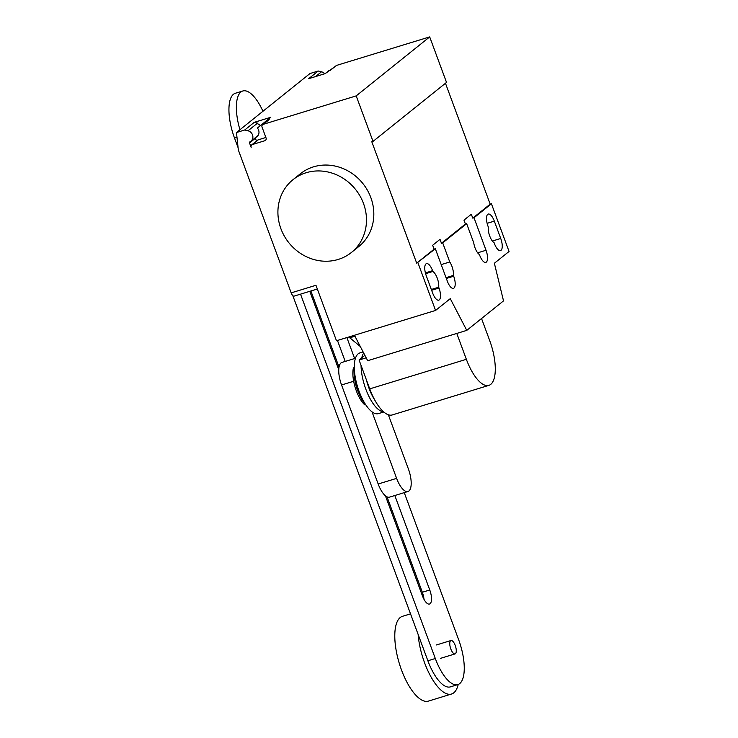 <?xml version="1.0" encoding="UTF-8"?>
<svg xmlns="http://www.w3.org/2000/svg" width="738" height="738" viewBox="0 0 738 738"><rect width="100%" height="100%" fill="white"/><g stroke="black" fill="none" stroke-linecap="round" stroke-linejoin="round"><path stroke-width="1.11" d="M372.017 411.841L396.62 478.362L378.179 484.008L341.556 384.978L353.668 381.269M355.421 358.29L341.971 362.413A18.662 7.085 73 0 0 341.556 384.978M378.179 484.008A18.662 7.085 73 0 0 389.526 497.135L407.966 491.499A18.662 7.085 -107 0 1 396.62 478.362M407.966 491.499A18.662 7.085 -107 0 0 408.382 468.925L388.345 414.774M385.411 495.788L422.431 595.861A11.633 4.41 73 0 0 429.498 604.044A11.633 4.41 73 0 0 429.765 589.985L394.821 495.521M387.035 496.849L422.33 592.254A11.633 4.41 -107 0 1 423.999 599.339M309.785 291.326L338.751 369.637M310.882 290.984L339.028 367.063M345.209 361.417L337.46 340.467M239.942 129.731A37.075 14.068 -107 0 1 242.793 90.995L235.357 93.265A37.075 14.068 73 0 0 234.527 138.089L238.088 147.701M292.811 295.643L427.883 660.787A37.075 14.068 73 0 0 450.411 686.866L457.837 684.587A37.075 14.068 -107 0 1 435.309 658.508L300.532 294.148M404.249 492.633L458.667 639.763A37.075 14.068 -107 0 1 457.837 684.587M346.888 337.58L354.637 358.539M242.793 90.995A37.075 14.068 -107 0 1 262.949 111.272M455.226 645.446A7.002 2.657 73 0 0 450.964 640.519A7.002 2.657 73 0 0 450.817 648.979A7.002 2.657 73 0 0 455.069 653.905A7.002 2.657 73 0 0 455.226 645.446M418.132 634.422A44.335 16.826 73 0 0 424.599 662.844A44.335 16.826 73 0 0 451.536 694.024A44.335 16.826 73 0 0 458.215 684.458M410.522 613.859L402.478 616.313A44.335 16.826 73 0 0 401.481 669.92A44.335 16.826 73 0 0 428.418 701.1L451.536 694.024M364.766 404.848A22.841 8.671 -107 0 1 356.306 390.771A22.841 8.671 -107 0 1 353.437 367.828M365.181 403.907A23.8 9.031 -107 0 1 357.644 390.513A23.8 9.031 -107 0 1 354.305 368.382M383.769 411.979L378.363 413.631A31.734 12.039 -107 0 1 359.083 391.306A31.734 12.039 -107 0 1 359.793 352.949L363.124 351.925M383.52 411.758A31.734 12.039 -107 0 1 365.854 389.24A31.734 12.039 -107 0 1 361.057 365.384M361.749 357.847A31.734 12.039 -107 0 1 363.714 353.068M375.116 400.642A30.249 11.476 -107 0 1 368.935 388.059A30.249 11.476 -107 0 1 366.38 379.756M364.895 355.329L359.065 360.006L369.747 388.871A37.048 14.059 73 0 0 392.265 414.94L488.87 385.374A37.048 14.059 -107 0 1 466.361 359.314L456.785 333.428M481.536 318.521L489.7 340.578A37.048 14.059 -107 0 1 488.87 385.374M366.186 357.829L359.065 360.006M363.483 203.457A46.669 42.693 -128.7 0 0 292.986 179.694A46.669 42.693 -128.7 0 0 280.91 228.725A46.669 42.693 -128.7 0 0 351.399 252.488A46.669 42.693 -128.7 0 0 363.483 203.457M292.986 179.694L300.338 173.799A46.669 42.693 51.3 0 1 370.827 197.563A46.669 42.693 51.3 0 1 358.751 246.584L351.399 252.488M432.874 271.473A10.037 3.81 -107 0 1 438.695 287.22L438.99 288.014A10.037 3.81 -107 0 1 438.769 300.145A10.037 3.81 -107 0 1 432.671 293.087L426.26 275.754A10.037 3.81 -107 0 1 426.481 263.623A10.037 3.81 -107 0 1 432.579 270.68L432.874 271.473L425.595 273.697M438.695 287.22L431.333 289.471M494.322 221.132L500.733 238.475A10.037 3.81 -107 0 1 500.512 250.606A10.037 3.81 -107 0 1 494.414 243.549L494.119 242.747A10.037 3.81 -107 0 1 488.288 227L488.002 226.206A10.037 3.81 -107 0 1 488.224 214.075A10.037 3.81 -107 0 1 494.322 221.132L487.117 223.337M435.346 248.78L434.11 249.158L432.662 245.265L440.014 239.361L441.462 243.263L442.699 242.885L449.756 261.981A10.037 3.81 -107 0 1 453.4 275.422L453.695 276.224A10.037 3.81 -107 0 1 453.473 288.346A10.037 3.81 -107 0 1 447.376 281.289L435.346 248.78L416.693 263.143L371.795 141.77L373.031 141.392L356.196 95.885L263.309 124.307A2.334 2.131 -128.7 0 0 262.045 127.102L266.049 137.941A2.334 2.131 51.3 0 1 264.785 140.746L252.405 144.528A2.334 2.131 -128.7 0 0 251.141 147.332L249.518 142.941A0.932 0.858 51.3 0 1 249.914 141.862A6.07 5.553 -128.7 0 0 250.929 141.226A6.07 5.553 -128.7 0 0 252.654 135.34A6.07 5.553 -128.7 0 0 248.005 130.792L244.73 129.989L236.474 132.517L238.328 149.962L291.187 292.866L315.956 285.283L336.482 340.762L435.568 310.44L450.263 298.65L466.767 330.375L503.519 300.883L494.368 263.254L509.063 251.464L491.425 203.78L474.008 217.756L486.028 250.265A10.037 3.81 -107 0 1 485.807 262.396A10.037 3.81 -107 0 1 479.709 255.339L479.414 254.545A10.037 3.81 -107 0 1 473.722 242.747L466.656 223.66L465.42 224.038L463.971 220.136L471.324 214.241L472.772 218.134L474.008 217.756M348.834 336.989L360.319 346.528M354.95 336.224L349.637 337.847M449.756 261.981L441.195 264.601M446.038 277.682L453.4 275.422M441.462 243.263L465.42 224.038M466.656 223.66L442.699 242.885M491.425 203.78L490.189 204.158L445.466 83.265M472.772 218.134L490.189 204.158M354.452 335.264L367.681 360.697L466.767 330.375M435.568 310.44L417.929 262.765M291.187 292.866A4.668 1.771 73 0 0 294.019 296.141L317.34 289.01M416.693 263.143L434.11 249.158M373.031 141.392L446.527 82.416L429.691 36.9L336.805 65.331A2.334 2.131 -128.7 0 0 336.15 65.673L330.264 70.396M336.805 65.331L325.19 73.625L308.668 78.68L318.226 71.014L309.969 73.542L236.474 132.517M255.597 137.48A6.301 5.766 51.3 0 0 256.953 136.687A6.301 5.766 51.3 0 0 257.387 128.025L270.8 117.268L254.278 122.323L257.562 123.126L256.972 123.597A6.07 5.553 51.3 0 1 260.311 125.681M254.278 122.323L244.73 129.989M255.366 137.665A0.932 0.858 -128.7 0 0 255.394 138.218L256.455 141.096M251.741 144.879L257.627 140.165A2.334 2.131 51.3 0 1 258.282 139.814L265.883 137.489M262.645 124.657L268.531 119.934A2.334 2.131 51.3 0 1 269.185 119.593L267.128 120.22L257.387 128.025M270.8 117.268L267.128 120.22M356.196 95.885L429.691 36.9M324.729 73.763A6.07 5.553 -128.7 0 0 321.5 71.807L318.226 71.014M325.181 73.625L328.862 70.673M429.765 589.985L422.33 592.254M435.309 658.508L427.883 660.787M236.981 137.342L234.527 138.089M466.361 359.314L369.747 388.871M438.99 288.014L431.629 290.274M432.579 270.68L425.383 272.885M500.733 238.475L492.357 241.04M446.333 278.475L453.695 276.224M477.652 252.83L486.028 250.265M256.972 123.597L248.005 130.792M255.394 138.218L249.518 142.941M252.405 144.528L258.282 139.814M264.785 140.746L265.929 139.823M263.309 124.307L269.185 119.593M315.578 76.567L321.5 71.807M436.518 644.938L450.964 640.519M440.614 658.324L455.069 653.905M250.929 141.226L258.023 135.534"/></g></svg>
